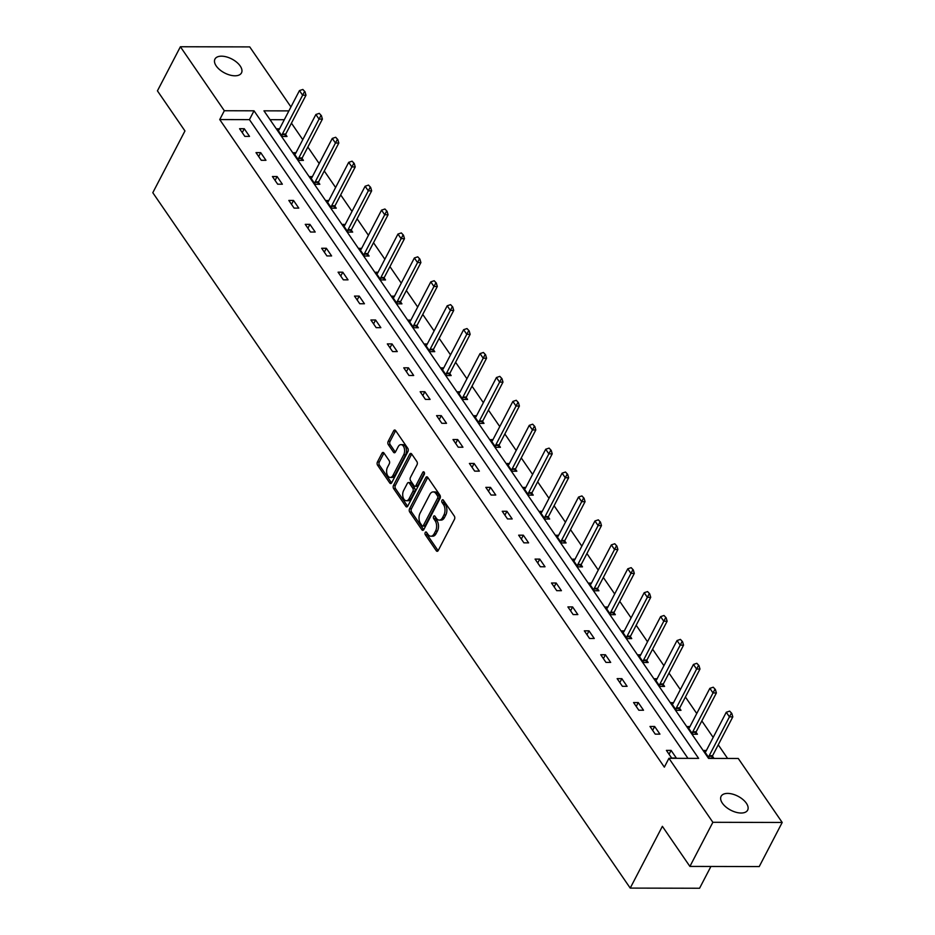 <?xml version="1.0" encoding="UTF-8"?>
<svg xmlns="http://www.w3.org/2000/svg" width="935" height="935" viewBox="0 0 935 935"><rect width="100%" height="100%" fill="white"/><g stroke="black" fill="none" stroke-linecap="round" stroke-linejoin="round"><path stroke-width="1.4" d="M425.226 532.506A1.601 0.958 -89.9 0 0 425.32 534.773L436.294 550.75A2.291 1.367 -89.9 0 0 437.194 551.311A2.291 1.367 -89.9 0 0 438.223 550.528L454.457 519.346A2.291 1.367 -89.9 0 0 454.328 516.108L443.354 500.132A1.601 0.958 -89.9 0 0 442.722 499.734A1.601 0.958 -89.9 0 0 441.998 500.283A1.601 0.958 -89.9 0 0 442.091 502.551L443.506 504.619A7.34 4.383 -89.9 0 1 443.926 514.975L442.582 517.581A7.34 4.383 -89.9 0 1 439.251 520.105A7.34 4.383 -89.9 0 1 436.388 518.306L434.962 516.237A1.601 0.958 -89.9 0 0 434.343 515.84A1.601 0.958 -89.9 0 0 433.618 516.4A1.601 0.958 -89.9 0 0 433.7 518.656L435.126 520.725A7.34 4.383 -89.9 0 1 435.546 531.092L434.191 533.686A7.34 4.383 -89.9 0 1 430.871 536.211A7.34 4.383 -89.9 0 1 427.996 534.411L426.582 532.342A1.601 0.958 -89.9 0 0 425.951 531.945A1.601 0.958 -89.9 0 0 425.226 532.506M426.956 532.892A1.601 0.958 -89.9 0 0 427.19 534.773L438.129 550.703M443.728 500.669A1.601 0.958 -89.9 0 0 443.961 502.562L445.387 504.631L443.506 504.619M435.336 516.774A1.601 0.958 -89.9 0 0 435.581 518.668L436.996 520.737L435.126 520.725M240.213 66.011A14.96 7.854 -152.5 0 1 241.487 72.895A14.96 7.854 -152.5 0 1 229.905 75.057A14.96 7.854 -152.5 0 1 216.23 65.964A14.96 7.854 -152.5 0 1 214.956 59.08A14.96 7.854 -152.5 0 1 226.539 56.918A14.96 7.854 -152.5 0 1 240.213 66.011M746.375 803.247A14.96 7.854 -152.5 0 1 747.649 810.131A14.96 7.854 -152.5 0 1 736.055 812.281A14.96 7.854 -152.5 0 1 722.381 803.188A14.96 7.854 -152.5 0 1 721.107 796.316A14.96 7.854 -152.5 0 1 732.701 794.154A14.96 7.854 -152.5 0 1 746.375 803.247M383.934 453.019A2.291 1.367 -89.9 0 0 383.034 452.447A2.291 1.367 -89.9 0 0 381.994 453.241L377.448 461.983A2.291 1.367 -89.9 0 0 377.576 465.221L389.766 482.974A2.291 1.367 -89.9 0 0 390.655 483.535A2.291 1.367 -89.9 0 0 391.695 482.752L407.929 451.57A2.291 1.367 -89.9 0 0 407.789 448.332L395.61 430.579A2.291 1.367 -89.9 0 0 394.71 430.018A2.291 1.367 -89.9 0 0 393.67 430.813L388.177 441.378A2.291 1.367 -89.9 0 0 388.305 444.616L393.518 452.213A2.291 1.367 -89.9 0 0 394.418 452.774A2.291 1.367 -89.9 0 0 395.458 451.979L398.181 446.743A6.136 3.67 -89.9 0 1 400.963 444.628A6.136 3.67 -89.9 0 1 404.282 448.227A6.136 3.67 -89.9 0 1 403.71 454.796L393.027 475.319A6.136 3.67 -89.9 0 1 390.246 477.434A6.136 3.67 -89.9 0 1 386.915 473.835A6.136 3.67 -89.9 0 1 387.499 467.266L389.276 463.853A2.291 1.367 -89.9 0 0 389.147 460.616L383.934 453.019M288.892 110.891L263.962 110.833L708.566 758.402L738.264 758.472L782.198 822.461L759.232 866.57L689.901 866.418L662.377 826.33L630.225 888.098L152.802 192.703L184.955 130.947L157.431 90.859L180.397 46.75L249.738 46.902L290.949 106.941M689.901 866.418L712.867 822.297L668.934 758.308L698.632 758.378L254.028 110.809L224.33 110.739L180.397 46.75M687.961 758.355L249.435 119.633L219.737 119.563L664.341 767.132L668.934 758.308M219.737 119.563L224.33 110.739M409.565 508.78A2.291 1.367 -89.9 0 0 409.694 512.018L421.884 529.771A2.291 1.367 -89.9 0 0 422.784 530.332A2.291 1.367 -89.9 0 0 423.824 529.537L440.046 498.367A2.291 1.367 -89.9 0 0 439.917 495.129L427.727 477.376A2.291 1.367 -89.9 0 0 426.827 476.815A2.291 1.367 -89.9 0 0 425.799 477.598L409.565 508.78L411.435 508.78A2.291 1.367 -89.9 0 0 411.575 512.018L423.719 529.713M405.825 506.373L393.635 488.619A2.291 1.367 -89.9 0 1 393.506 485.382L409.729 454.211A2.291 1.367 -89.9 0 1 410.769 453.417A2.291 1.367 -89.9 0 1 411.669 453.978L416.881 461.574A2.291 1.367 -89.9 0 1 417.01 464.812L410.43 477.458A2.291 1.367 -89.9 0 0 410.57 480.695L414.03 485.733A2.291 1.367 -89.9 0 0 414.918 486.293A2.291 1.367 -89.9 0 0 415.958 485.51L422.807 472.339A1.601 0.958 -89.9 0 1 423.543 471.789A1.601 0.958 -89.9 0 1 424.408 472.724A1.601 0.958 -89.9 0 1 424.256 474.454L407.753 506.139A2.291 1.367 -89.9 0 1 406.725 506.934A2.291 1.367 -89.9 0 1 405.825 506.373L407.613 506.373M782.198 822.461L712.867 822.297M630.225 888.098L699.567 888.25L710.916 866.464M295.986 152.721L293.485 152.709L298.744 160.376L303.431 160.388L302.028 158.342M328.816 200.534L326.315 200.534L331.574 208.189L336.261 208.201L334.859 206.167M361.646 248.359L359.145 248.348L364.405 256.015L369.091 256.026L367.689 253.981M394.476 296.173L391.975 296.173L397.235 303.84L401.921 303.84L400.519 301.806M427.307 343.998L424.806 343.986L430.065 351.654L434.752 351.665L433.349 349.62M460.149 391.812L457.636 391.812L462.907 399.479L467.582 399.49L466.179 397.445M492.979 439.637L490.466 439.637L495.737 447.292L500.424 447.304L499.021 445.259M525.809 487.462L523.308 487.451L528.567 495.118L533.254 495.129L531.851 493.084M558.639 535.276L556.138 535.276L561.397 542.931L566.084 542.943L564.682 540.909M591.469 583.101L588.968 583.089L594.228 590.756L598.914 590.768L597.512 588.723M624.299 630.915L621.798 630.915L627.058 638.582L631.744 638.593L630.342 636.548M657.13 678.74L654.629 678.74L659.888 686.395L664.575 686.407L663.172 684.362M689.972 726.565L687.459 726.553L692.73 734.22L697.405 734.232L696.002 732.187M727.594 758.437L718.244 744.821M713.171 737.435L701.834 720.92M696.75 713.522L685.413 697.007M680.341 689.609L669.004 673.095M663.92 665.697L652.583 649.182M647.511 641.784L636.174 625.27M631.09 617.883L619.753 601.369M614.681 593.97L603.332 577.456M598.26 570.058L586.923 553.543M581.839 546.145L570.502 529.631M565.43 522.233L554.093 505.718M549.009 498.332L537.672 481.817M532.599 474.419L521.262 457.905M516.178 450.506L504.842 433.992M499.769 426.594L488.421 410.079M483.348 402.681L472.011 386.167M466.927 378.78L455.59 362.266M450.518 354.868L439.181 338.353M434.097 330.955L422.76 314.44M417.688 307.042L406.351 290.528M401.267 283.13L389.93 266.615M384.858 259.229L373.509 242.714M368.437 235.316L357.1 218.802M352.016 211.403L340.679 194.889M335.607 187.491L324.27 170.976M319.186 163.578L307.849 147.064M302.776 139.677L291.44 123.163M284.298 119.715L270.04 119.68M706.381 750.466L703.88 750.466L709.139 758.133L713.826 758.145L712.423 756.099M673.551 702.653L671.049 702.641L676.309 710.308L680.996 710.319L679.593 708.274M640.72 654.827L638.219 654.827L643.479 662.483L648.165 662.494L646.763 660.461M607.89 607.014L605.377 607.002L610.649 614.669L615.335 614.681L613.933 612.635M575.06 559.188L572.547 559.188L577.818 566.844L582.493 566.855L581.091 564.81M542.218 511.363L539.717 511.363L544.976 519.03L549.663 519.042L548.261 516.997M509.388 463.55L506.887 463.538L512.146 471.205L516.833 471.217L515.43 469.171M476.558 415.724L474.057 415.724L479.316 423.38L484.003 423.391L482.6 421.358M443.728 367.911L441.226 367.899L446.486 375.566L451.173 375.578L449.77 373.533M410.897 320.086L408.396 320.086L413.656 327.741L418.342 327.753L416.94 325.719M378.067 272.26L375.566 272.26L380.825 279.927L385.512 279.939L384.11 277.894M345.237 224.447L342.724 224.435L347.995 232.102L352.67 232.114L351.268 230.068M312.395 176.621L309.894 176.621L315.153 184.288L319.84 184.288L318.438 182.255M279.565 128.808L277.064 128.796L282.323 136.463L287.01 136.475L285.607 134.43M249.435 119.633L254.028 110.809M244.269 128.726L249.528 136.393L244.841 136.381L239.582 128.714L244.269 128.726L242.258 132.595M260.69 152.639L265.949 160.294L261.262 160.282L256.003 152.627L260.69 152.639L258.668 156.507M277.099 176.54L282.358 184.207L277.683 184.195L272.412 176.54L277.099 176.54L275.089 180.42M293.52 200.452L298.779 208.119L294.093 208.108L288.833 200.441L293.52 200.452L291.498 204.333M309.929 224.365L315.2 232.032L310.514 232.02L305.254 224.353L309.929 224.365L307.919 228.245M326.35 248.278L331.609 255.945L326.923 255.933L321.663 248.266L326.35 248.278L324.328 252.146M342.771 272.19L348.03 279.845L343.344 279.834L338.084 272.178L342.771 272.19L340.749 276.059M359.18 296.091L364.44 303.758L359.753 303.746L354.494 296.091L359.18 296.091L357.17 299.971M375.601 320.004L380.861 327.671L376.174 327.659L370.914 319.992L375.601 320.004L373.579 323.884M392.01 343.916L397.27 351.583L392.595 351.572L387.324 343.905L392.01 343.916L390 347.797M408.431 367.829L413.691 375.484L409.004 375.484L403.745 367.817L408.431 367.829L406.409 371.698M424.841 391.742L430.112 399.397L425.425 399.385L420.166 391.73L424.841 391.742L422.83 395.61M441.262 415.643L446.521 423.31L441.834 423.298L436.575 415.631L441.262 415.643L439.24 419.523M457.683 439.555L462.942 447.222L458.255 447.21L452.996 439.543L457.683 439.555L455.661 443.435M474.092 463.468L479.351 471.135L474.664 471.123L469.405 463.456L474.092 463.468L472.082 467.348M490.513 487.38L495.772 495.036L491.085 495.036L485.826 487.369L490.513 487.38L488.491 491.249M506.922 511.293L512.181 518.948L507.506 518.937L502.235 511.281L506.922 511.293L504.912 515.162M523.343 535.194L528.602 542.861L523.916 542.849L518.656 535.182L523.343 535.194L521.321 539.074M539.752 559.107L545.023 566.774L540.337 566.762L535.077 559.095L539.752 559.107L537.742 562.987M556.173 583.019L561.432 590.686L556.746 590.675L551.486 583.008L556.173 583.019L554.151 586.888M572.594 606.932L577.853 614.587L573.167 614.587L567.907 606.92L572.594 606.932L570.572 610.8M589.003 630.844L594.263 638.5L589.576 638.488L584.317 630.833L589.003 630.844L586.993 634.713M605.424 654.745L610.684 662.412L605.997 662.401L600.737 654.734L605.424 654.745L603.402 658.626M621.833 678.658L627.093 686.325L622.418 686.313L617.147 678.646L621.833 678.658L619.823 682.538M638.254 702.571L643.514 710.238L638.827 710.226L633.568 702.559L638.254 702.571L636.232 706.439M654.664 726.483L659.935 734.139L655.248 734.139L649.989 726.472L654.664 726.483L652.653 730.352M671.085 750.396L676.344 758.051L671.657 758.04L666.398 750.384L671.085 750.396L669.063 754.264M430.871 536.211L432.741 536.211A7.34 4.383 -89.9 0 0 436.061 533.686L434.191 533.686M436.996 520.737A7.34 4.383 -89.9 0 1 437.416 531.092L436.061 533.686M439.251 520.105L441.133 520.105A7.34 4.383 -89.9 0 0 444.452 517.581L442.582 517.581M445.387 504.631A7.34 4.383 -89.9 0 1 445.808 514.986L444.452 517.581M427.774 477.434A2.291 1.367 -89.9 0 0 427.669 477.61L411.435 508.78M422.012 525.692A1.601 0.958 -89.9 0 0 422.643 526.078A1.601 0.958 -89.9 0 0 423.368 525.528L437.615 498.156A1.601 0.958 -89.9 0 0 437.522 495.901L436.026 493.715A7.34 4.383 -89.9 0 0 433.15 491.915A7.34 4.383 -89.9 0 0 429.831 494.44L420.095 513.151A7.34 4.383 -89.9 0 0 420.516 523.506L422.012 525.692M422.643 526.078L424.513 526.089A1.601 0.958 -89.9 0 0 425.238 525.528L423.368 525.528M433.15 491.915L435.032 491.915A7.34 4.383 -89.9 0 1 437.896 493.715L439.392 495.901A1.601 0.958 -89.9 0 1 439.485 498.168L425.238 525.528M407.66 506.314L395.505 488.619L393.635 488.619M411.704 454.036A2.291 1.367 -89.9 0 0 411.61 454.211L395.376 485.382A2.291 1.367 -89.9 0 0 395.505 488.619M414.918 486.293L416.8 486.305A2.291 1.367 -89.9 0 0 417.828 485.51L424.432 472.829M403.604 490.571A6.136 3.67 -89.9 0 0 403.02 497.139A6.136 3.67 -89.9 0 0 406.351 500.739A6.136 3.67 -89.9 0 0 409.133 498.624L412.896 491.389A2.291 1.367 -89.9 0 0 412.767 488.163L409.308 483.115A2.291 1.367 -89.9 0 0 408.408 482.553A2.291 1.367 -89.9 0 0 407.368 483.348L403.604 490.571M406.351 500.739L408.221 500.739A6.136 3.67 -89.9 0 0 411.003 498.635L409.133 498.624M408.408 482.553L410.278 482.565A2.291 1.367 -89.9 0 1 411.178 483.126L414.637 488.163A2.291 1.367 -89.9 0 1 414.766 491.401L411.003 498.635M390.246 477.434L392.116 477.434A6.136 3.67 -89.9 0 0 394.897 475.319L393.027 475.319M400.963 444.628L402.833 444.639A6.136 3.67 -89.9 0 1 406.164 448.227A6.136 3.67 -89.9 0 1 405.58 454.796L394.897 475.319M395.645 430.638A2.291 1.367 -89.9 0 0 395.54 430.813L390.047 441.378A2.291 1.367 -89.9 0 0 390.175 444.616L395.353 452.154M383.969 453.078A2.291 1.367 -89.9 0 0 383.864 453.241L379.318 461.995A2.291 1.367 -89.9 0 0 379.446 465.233L391.601 482.927M711.886 758.133L712.365 756.298A2.337 1.402 90.1 0 1 712.599 755.69L732.806 716.865L729.429 716.865L726.273 712.26L706.065 751.085A2.337 1.402 90.1 0 1 705.738 751.541L705.083 752.219M731.801 713.417L729.662 711.114L731.801 713.417L732.806 716.865M708.683 757.467L708.987 756.286A2.337 1.402 90.1 0 1 709.221 755.679L731.24 713.417M726.273 712.26L729.662 711.114M695.476 734.22L695.956 732.385A2.337 1.402 90.1 0 1 696.178 731.778L716.385 692.952L713.019 692.952L709.852 688.347L689.644 727.173A2.337 1.402 90.1 0 1 689.317 727.629L688.663 728.307M715.392 689.516L713.241 687.213L715.392 689.516L716.385 692.952M692.274 733.554L692.578 732.374A2.337 1.402 90.1 0 1 692.8 731.766L714.819 689.504M709.852 688.347L713.241 687.213M679.055 710.319L679.535 708.473A2.337 1.402 90.1 0 1 679.768 707.865L699.976 669.051L696.598 669.039L693.443 664.446L673.235 703.26A2.337 1.402 90.1 0 1 672.908 703.728L672.253 704.394M698.971 665.603L696.832 663.301L698.971 665.603L699.976 669.051M675.853 709.642L676.157 708.461A2.337 1.402 90.1 0 1 676.391 707.853L698.41 665.603M693.443 664.446L696.832 663.301M662.646 686.407L663.114 684.56A2.337 1.402 90.1 0 1 663.347 683.952L683.555 645.138L680.177 645.127L677.022 640.533L656.814 679.348A2.337 1.402 90.1 0 1 656.487 679.815L655.832 680.481M682.55 641.69L680.411 639.388L682.55 641.69L683.555 645.138M659.444 685.741L659.748 684.56A2.337 1.402 90.1 0 1 659.97 683.952L681.989 641.69M677.022 640.533L680.411 639.388M646.225 662.494L646.704 660.648A2.337 1.402 90.1 0 1 646.926 660.052L667.134 621.226L663.768 621.214L660.613 616.621L640.405 655.435A2.337 1.402 90.1 0 1 640.078 655.903L639.411 656.569M666.141 617.778L664.002 615.475L666.141 617.778L667.134 621.226M643.023 661.828L643.327 660.648A2.337 1.402 90.1 0 1 643.56 660.04L665.58 617.778M660.613 616.621L664.002 615.475M629.804 638.582L630.283 636.747A2.337 1.402 90.1 0 1 630.517 636.139L650.725 597.313L647.347 597.313L644.192 592.708L623.984 631.534A2.337 1.402 90.1 0 1 623.657 631.99L623.002 632.668M649.72 593.865L647.581 591.575L649.72 593.865L650.725 597.313M626.602 637.915L626.917 636.735A2.337 1.402 90.1 0 1 627.14 636.127L649.159 593.865M644.192 592.708L647.581 591.575M613.395 614.669L613.874 612.834A2.337 1.402 90.1 0 1 614.096 612.226L634.304 573.4L630.938 573.4L627.782 568.796L607.575 607.621A2.337 1.402 90.1 0 1 607.236 608.077L606.581 608.755M633.311 569.964L631.172 567.662L633.311 569.964L634.304 573.4M610.193 614.003L610.497 612.822A2.337 1.402 90.1 0 1 610.73 612.215L632.75 569.953M627.782 568.796L631.172 567.662M596.974 590.768L597.453 588.921A2.337 1.402 90.1 0 1 597.687 588.314L617.895 549.5L614.517 549.488L611.361 544.895L591.154 583.709A2.337 1.402 90.1 0 1 590.827 584.176L590.172 584.842M616.89 546.052L614.751 543.749L616.89 546.052L617.895 549.5M593.772 590.09L594.076 588.91A2.337 1.402 90.1 0 1 594.309 588.314L616.329 546.052M611.361 544.895L614.751 543.749M580.565 566.855L581.044 565.009A2.337 1.402 90.1 0 1 581.266 564.401L601.474 525.587L598.108 525.575L594.941 520.982L574.733 559.796A2.337 1.402 90.1 0 1 574.406 560.264L573.751 560.93M600.48 522.139L598.33 519.837L600.48 522.139L601.474 525.587M577.362 566.189L577.666 565.009A2.337 1.402 90.1 0 1 577.888 564.401L599.908 522.139M594.941 520.982L598.33 519.837M564.144 542.943L564.623 541.096A2.337 1.402 90.1 0 1 564.857 540.5L585.065 501.674L581.687 501.663L578.531 497.069L558.324 535.884A2.337 1.402 90.1 0 1 557.996 536.351L557.342 537.017M584.059 498.226L581.921 495.924L584.059 498.226L585.065 501.674M560.942 542.277L561.245 541.096A2.337 1.402 90.1 0 1 561.479 540.488L583.498 498.226M578.531 497.069L581.921 495.924M547.735 519.03L548.202 517.195A2.337 1.402 90.1 0 1 548.436 516.587L568.644 477.762L565.266 477.762L562.11 473.157L541.903 511.983A2.337 1.402 90.1 0 1 541.575 512.438L540.921 513.116M567.639 474.314L565.5 472.023L567.639 474.314L568.644 477.762M544.532 518.364L544.836 517.184A2.337 1.402 90.1 0 1 545.058 516.576L567.077 474.314M562.11 473.157L565.5 472.023M531.314 495.118L531.793 493.283A2.337 1.402 90.1 0 1 532.015 492.675L552.223 453.849L548.857 453.849L545.701 449.244L525.493 488.07A2.337 1.402 90.1 0 1 525.166 488.526L524.5 489.204M551.229 450.413L549.09 448.11L551.229 450.413L552.223 453.849M528.111 494.451L528.415 493.271A2.337 1.402 90.1 0 1 528.649 492.663L550.668 450.401M545.701 449.244L549.09 448.11M514.893 471.217L515.372 469.37A2.337 1.402 90.1 0 1 515.606 468.762L535.813 429.948L532.436 429.936L529.28 425.343L509.072 464.157A2.337 1.402 90.1 0 1 508.745 464.625L508.091 465.291M534.808 426.5L532.669 424.198L534.808 426.5L535.813 429.948M511.69 470.539L512.006 469.358A2.337 1.402 90.1 0 1 512.228 468.762L534.247 426.5M529.28 425.343L532.669 424.198M498.484 447.304L498.963 445.457A2.337 1.402 90.1 0 1 499.185 444.85L519.392 406.035L516.026 406.024L512.871 401.431L492.663 440.245A2.337 1.402 90.1 0 1 492.324 440.712L491.67 441.378M518.399 402.588L516.26 400.285L518.399 402.588L519.392 406.035M495.281 446.638L495.585 445.457A2.337 1.402 90.1 0 1 495.819 444.85L517.838 402.588M512.871 401.431L516.26 400.285M482.063 423.391L482.542 421.556A2.337 1.402 90.1 0 1 482.776 420.949L502.983 382.123L499.606 382.111L496.45 377.518L476.242 416.344A2.337 1.402 90.1 0 1 475.915 416.8L475.26 417.466M501.978 378.675L499.839 376.373L501.978 378.675L502.983 382.123M478.86 422.725L479.164 421.545A2.337 1.402 90.1 0 1 479.398 420.937L501.417 378.675M496.45 377.518L499.839 376.373M465.653 399.479L466.133 397.644A2.337 1.402 90.1 0 1 466.355 397.036L486.562 358.21L483.196 358.21L480.029 353.605L459.821 392.431A2.337 1.402 90.1 0 1 459.494 392.887L458.84 393.565M485.569 354.762L483.418 352.472L485.569 354.762L486.562 358.21M462.451 398.813L462.755 397.632A2.337 1.402 90.1 0 1 462.977 397.024L484.996 354.762M480.029 353.605L483.418 352.472M449.232 375.566L449.712 373.731A2.337 1.402 90.1 0 1 449.945 373.123L470.153 334.309L466.775 334.298L463.62 329.693L443.412 368.519A2.337 1.402 90.1 0 1 443.085 368.986L442.43 369.652M469.148 330.861L467.009 328.559L469.148 330.861L470.153 334.309M446.03 374.9L446.334 373.719A2.337 1.402 90.1 0 1 446.568 373.112L468.587 330.85M463.62 329.693L467.009 328.559M432.823 351.665L433.291 349.819A2.337 1.402 90.1 0 1 433.524 349.211L453.732 310.397L450.354 310.385L447.199 305.792L426.991 344.606A2.337 1.402 90.1 0 1 426.664 345.073L426.009 345.74M452.727 306.949L450.588 304.646L452.727 306.949L453.732 310.397M429.621 350.999L429.925 349.807A2.337 1.402 90.1 0 1 430.147 349.211L452.166 306.949M447.199 305.792L450.588 304.646M416.402 327.753L416.881 325.906A2.337 1.402 90.1 0 1 417.103 325.298L437.311 286.484L433.945 286.472L430.79 281.879L410.582 320.693A2.337 1.402 90.1 0 1 410.255 321.161L409.588 321.827M436.318 283.036L434.179 280.734L436.318 283.036L437.311 286.484M413.2 327.086L413.504 325.906A2.337 1.402 90.1 0 1 413.738 325.298L435.757 283.036M430.79 281.879L434.179 280.734M399.981 303.84L400.46 302.005A2.337 1.402 90.1 0 1 400.694 301.397L420.902 262.571L417.524 262.56L414.369 257.966L394.161 296.792A2.337 1.402 90.1 0 1 393.834 297.248L393.179 297.914M419.897 259.124L417.758 256.821L419.897 259.124L420.902 262.571M396.779 303.174L397.094 301.993A2.337 1.402 90.1 0 1 397.317 301.386L419.336 259.124M414.369 257.966L417.758 256.821M383.572 279.927L384.051 278.092A2.337 1.402 90.1 0 1 384.273 277.485L404.481 238.659L401.115 238.659L397.959 234.054L377.752 272.88A2.337 1.402 90.1 0 1 377.413 273.336L376.758 274.013M403.488 235.211L401.349 232.92L403.488 235.211L404.481 238.659M380.37 279.261L380.674 278.081A2.337 1.402 90.1 0 1 380.907 277.473L402.927 235.211M397.959 234.054L401.349 232.92M367.151 256.015L367.63 254.18A2.337 1.402 90.1 0 1 367.864 253.572L388.072 214.758L384.694 214.746L381.538 210.141L361.331 248.967A2.337 1.402 90.1 0 1 361.003 249.435L360.349 250.101M387.067 211.31L384.928 209.008L387.067 211.31L388.072 214.758M363.949 255.348L364.253 254.168A2.337 1.402 90.1 0 1 364.486 253.56L386.506 211.31M381.538 210.141L384.928 209.008M350.742 232.114L351.221 230.267A2.337 1.402 90.1 0 1 351.443 229.659L371.651 190.845L368.285 190.833L365.117 186.24L344.91 225.054A2.337 1.402 90.1 0 1 344.583 225.522L343.928 226.188M370.657 187.397L368.507 185.095L370.657 187.397L371.651 190.845M347.539 231.448L347.843 230.267A2.337 1.402 90.1 0 1 348.065 229.659L370.085 187.397M365.117 186.24L368.507 185.095M334.321 208.201L334.8 206.355A2.337 1.402 90.1 0 1 335.034 205.747L355.242 166.933L351.864 166.921L348.708 162.328L328.501 201.142A2.337 1.402 90.1 0 1 328.173 201.609L327.519 202.276M354.236 163.485L352.098 161.182L354.236 163.485L355.242 166.933M331.119 207.535L331.422 206.355A2.337 1.402 90.1 0 1 331.656 205.747L353.675 163.485M348.708 162.328L352.098 161.182M317.912 184.288L318.379 182.454A2.337 1.402 90.1 0 1 318.613 181.846L338.821 143.02L335.443 143.008L332.287 138.415L312.08 177.241A2.337 1.402 90.1 0 1 311.752 177.697L311.098 178.363M337.815 139.572L335.677 137.27L337.815 139.572L338.821 143.02M314.709 183.622L315.013 182.442A2.337 1.402 90.1 0 1 315.235 181.834L337.255 139.572M332.287 138.415L335.677 137.27M301.491 160.376L301.97 158.541A2.337 1.402 90.1 0 1 302.192 157.933L322.4 119.107L319.034 119.107L315.878 114.502L295.67 153.328A2.337 1.402 90.1 0 1 295.343 153.784L294.677 154.462M321.406 115.659L319.267 113.369L321.406 115.659L322.4 119.107M298.288 159.71L298.592 158.529A2.337 1.402 90.1 0 1 298.826 157.922L320.845 115.659M315.878 114.502L319.267 113.369M285.07 136.463L285.549 134.628A2.337 1.402 90.1 0 1 285.783 134.021L305.99 95.206L302.613 95.195L299.457 90.59L279.249 129.416A2.337 1.402 90.1 0 1 278.922 129.883L278.268 130.549M304.985 91.759L302.846 89.456L304.985 91.759L305.99 95.206M281.867 135.797L282.183 134.617A2.337 1.402 90.1 0 1 282.405 134.009L304.424 91.759M299.457 90.59L302.846 89.456M427.19 534.773L425.32 534.773M443.961 502.562L442.091 502.551M435.581 518.668L433.7 518.656M437.416 531.092L435.546 531.092M445.808 514.986L443.926 514.975M438.094 550.762L436.294 550.75M427.669 477.61L425.799 477.598M423.684 529.771L421.884 529.771M411.575 512.018L409.694 512.018M439.485 498.168L437.615 498.156M439.392 495.901L437.522 495.901M437.896 493.715L436.026 493.715M395.376 485.382L393.506 485.382M411.61 454.211L409.729 454.211M417.828 485.51L415.958 485.51M424.268 472.35L422.807 472.339M414.766 491.401L412.896 491.389M414.637 488.163L412.767 488.163M411.178 483.126L409.308 483.115M405.58 454.796L403.71 454.796M395.318 452.213L393.518 452.213M390.175 444.616L388.305 444.616M390.047 441.378L388.177 441.378M395.54 430.813L393.67 430.813M391.555 482.986L389.766 482.974M379.446 465.233L377.576 465.221M379.318 461.995L377.448 461.983M383.864 453.241L381.994 453.241M712.599 755.69L709.221 755.679M712.365 756.298L708.987 756.286M696.178 731.778L692.8 731.766M695.956 732.385L692.578 732.374M679.768 707.865L676.391 707.853M679.535 708.473L676.157 708.461M663.347 683.952L659.97 683.952M663.114 684.56L659.748 684.56M646.926 660.052L643.56 660.04M646.704 660.648L643.327 660.648M630.517 636.139L627.14 636.127M630.283 636.747L626.917 636.735M614.096 612.226L610.73 612.215M613.874 612.834L610.497 612.822M597.687 588.314L594.309 588.314M597.453 588.921L594.076 588.91M581.266 564.401L577.888 564.401M581.044 565.009L577.666 565.009M564.857 540.5L561.479 540.488M564.623 541.096L561.245 541.096M548.436 516.587L545.058 516.576M548.202 517.195L544.836 517.184M532.015 492.675L528.649 492.663M531.793 493.283L528.415 493.271M515.606 468.762L512.228 468.762M515.372 469.37L512.006 469.358M499.185 444.85L495.819 444.85M498.963 445.457L495.585 445.457M482.776 420.949L479.398 420.937M482.542 421.556L479.164 421.545M466.355 397.036L462.977 397.024M466.133 397.644L462.755 397.632M449.945 373.123L446.568 373.112M449.712 373.731L446.334 373.719M433.524 349.211L430.147 349.211M433.291 349.819L429.925 349.807M417.103 325.298L413.738 325.298M416.881 325.906L413.504 325.906M400.694 301.397L397.317 301.386M400.46 302.005L397.094 301.993M384.273 277.485L380.907 277.473M384.051 278.092L380.674 278.081M367.864 253.572L364.486 253.56M367.63 254.18L364.253 254.168M351.443 229.659L348.065 229.659M351.221 230.267L347.843 230.267M335.034 205.747L331.656 205.747M334.8 206.355L331.422 206.355M318.613 181.846L315.235 181.834M318.379 182.454L315.013 182.442M302.192 157.933L298.826 157.922M301.97 158.541L298.592 158.529M285.783 134.021L282.405 134.009M285.549 134.628L282.183 134.617"/></g></svg>
